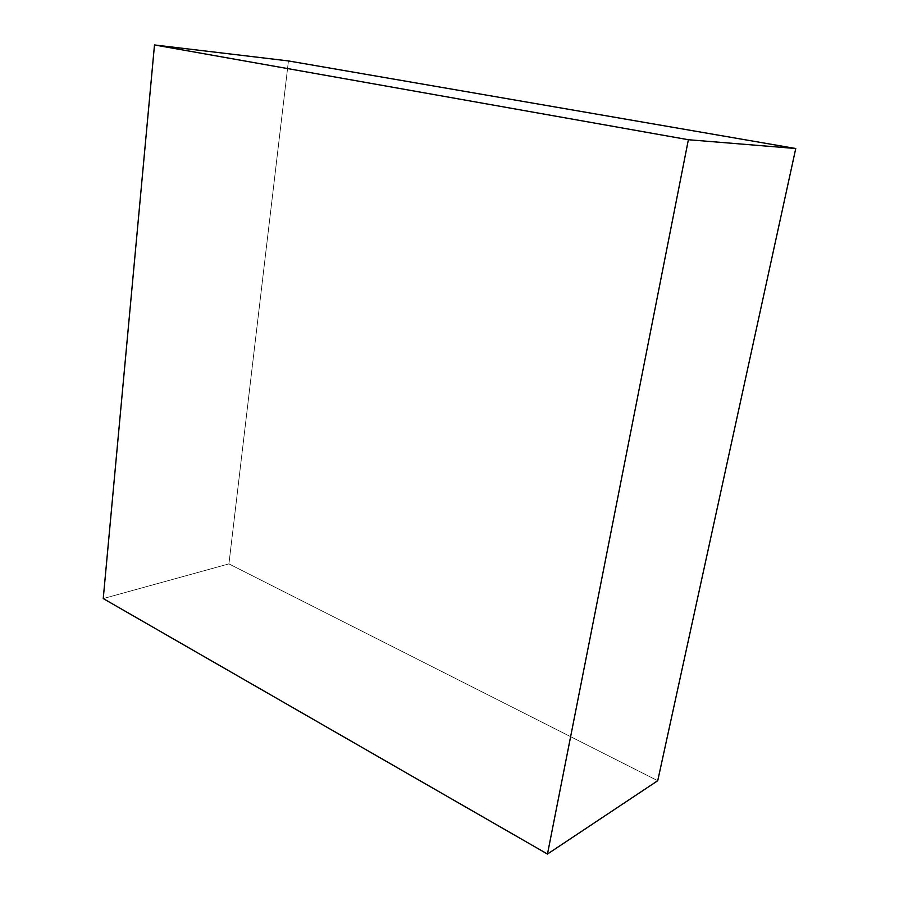 <?xml version="1.0" encoding="UTF-8"?>
<svg xmlns="http://www.w3.org/2000/svg" width="899" height="899" viewBox="0 0 899 899"><rect width="100%" height="100%" fill="white"/><g stroke="black" fill="none" stroke-linecap="round" stroke-linejoin="round"><path stroke-width="0.67" stroke-dasharray="4.5 3.37" d="M103.239 598.577L228.93 563.887L288.444 60.93L228.93 563.887L103.239 598.577M657.731 780.714L228.93 563.887L657.731 780.714"/><path stroke-width="1.35" d="M288.444 60.93L154.493 44.95L103.239 598.577L547.469 854.05L657.731 780.714L547.469 854.05L688.376 139.727L795.761 148.515L657.731 780.714L795.761 148.515L688.376 139.727L154.493 44.95L288.444 60.93L795.761 148.515L288.444 60.93M154.493 44.95L103.239 598.577L547.469 854.05L688.376 139.727L154.493 44.95"/></g></svg>
